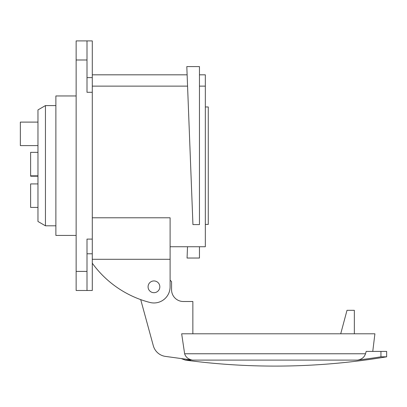 <?xml version="1.0" encoding="UTF-8"?>
<svg xmlns="http://www.w3.org/2000/svg" width="407" height="407" viewBox="0 0 407 407"><rect width="100%" height="100%" fill="white"/><g stroke="black" fill="none" stroke-linecap="round" stroke-linejoin="round"><path stroke-width="0.61" d="M92.287 239.102L92.287 290.486L76.14 290.486L76.14 271.403L87.001 271.403L87.001 239.102L92.287 239.102L92.287 40.904L76.14 40.904L76.14 271.403M87.001 40.904L87.001 92.287L92.287 92.287M87.001 290.486L87.001 271.403M76.14 95.96L55.881 95.96L55.881 235.434L76.14 235.434M170.101 246.739L205.337 246.739L205.337 74.817L199.461 74.817M199.461 86.131L205.337 86.131M192.475 212.678L191.102 177.243M190.145 152.645L189.652 139.855M188.751 116.738L187.892 94.47M187.693 89.418L187.444 83.013M92.287 86.131L187.566 86.131M187.342 80.342L187.169 75.85M187.139 75.107L187.128 74.817L92.287 74.817M199.461 165.695L199.461 66.595L186.808 66.595L192.938 224.588L199.461 224.588L199.461 165.695M92.287 217.781L170.101 217.781L170.101 286.818A16.148 16.148 0 0 1 149.929 302.457A102.768 102.768 0 0 1 92.287 263.207M153.953 292.689A5.871 5.871 0 0 0 159.824 286.818A5.871 5.871 0 0 0 153.953 280.942A5.871 5.871 0 0 0 148.077 286.818A5.871 5.871 0 0 0 153.953 292.689A5.871 5.871 0 0 1 148.077 286.818A5.871 5.871 0 0 1 153.953 280.942A5.871 5.871 0 0 1 159.824 286.818A5.871 5.871 0 0 1 153.953 292.689M199.461 246.739L199.461 258.033L187.067 258.033L187.51 246.739M365.511 353.769C364.346 357.27 361.716 359.381 357.626 360.103A674.424 674.424 0 0 0 380.942 356.817L386.65 356.817L386.65 351.414L366.183 351.414L365.511 353.769L184.63 353.769C185.704 357.198 188.334 359.31 192.521 360.103L165.11 356.359A14.688 14.688 0 0 1 153.307 345.716L140.71 299.618M380.942 356.817L380.942 351.414M365.796 352.818L365.974 352.182M366.183 351.414L372.761 351.414L374.903 333.796L181.664 333.796L184.63 353.769M192.857 333.796L192.857 301.501L183.313 301.501A11.747 11.747 0 0 1 171.566 289.753L171.566 281.613L170.101 280.143M171.566 289.753A11.747 11.747 0 0 0 183.313 301.501A11.747 11.747 0 0 1 171.566 289.753M354.349 333.796L354.349 310.307L347.008 310.307L340.715 333.796M205.337 224.42L208.272 224.42L208.272 106.97L205.337 106.97M45.452 105.586L45.452 225.804L37.968 221.484L37.968 109.905L45.452 105.586L55.881 105.586M45.452 225.804L55.881 225.804M37.968 183.923L30.627 183.923L30.627 207.417L37.968 207.417M37.968 152.345L30.627 152.345L30.627 176.206L37.968 176.206M37.968 122.105L20.35 122.105L20.35 145.599L37.968 145.599M87.001 77.61L92.287 77.61M87.001 59.992L76.14 59.992M92.287 253.785L87.001 253.785M170.101 259.295L92.287 259.295M190.847 360.103L185.312 360.103A675.34 675.34 0 0 0 386.65 356.817M357.626 360.103L192.521 360.103M185.312 360.103L181.705 358.776M37.968 175.839L30.627 175.839"/></g></svg>
